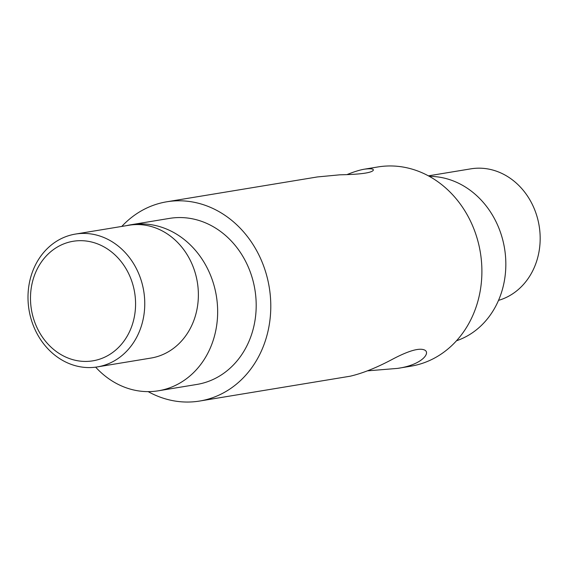 <?xml version="1.0" encoding="UTF-8"?>
<svg xmlns="http://www.w3.org/2000/svg" width="568" height="568" viewBox="0 0 568 568"><rect width="100%" height="100%" fill="white"/><g stroke="black" fill="none" stroke-linecap="round" stroke-linejoin="round"><path stroke-width="0.85" d="M121.793 226.426A100.976 87.181 80.6 0 1 166.779 201.789L317.363 176.946L339.863 174.816C359.885 174.426 370.996 172.956 373.211 170.414C373.993 168.838 371.152 168.412 364.699 169.136C360.069 169.882 354.24 171.671 347.211 174.504M367.716 370.833L397.565 368.391C421.846 364.983 431.069 352.749 424.445 349.966C419.248 347.744 408.868 350.69 393.319 358.806C377.23 367.453 362.867 373.247 350.236 376.201L199.652 401.043A100.976 87.181 80.6 0 1 148.17 391.629M132.791 284.398A60.584 52.306 -99.4 0 0 43.544 259.107A60.584 52.306 -99.4 0 0 72.747 359.636A60.584 52.306 -99.4 0 0 132.791 284.398M67.642 236.011A67.315 58.121 -99.4 0 0 29.926 314.509A67.315 58.121 -99.4 0 0 97.334 366.914A67.315 58.121 -99.4 0 0 141.673 281.998A67.315 58.121 -99.4 0 0 75.423 234.08A67.315 58.121 -99.4 0 0 67.642 236.011M97.334 366.914L150.953 358.067A67.315 58.121 -99.4 0 0 197.337 282.189A67.315 58.121 -99.4 0 0 129.035 225.233L75.423 234.08M95.658 367.162A84.142 72.647 -99.4 0 0 158.373 390.791A84.142 72.647 -99.4 0 0 216.358 295.949A84.142 72.647 -99.4 0 0 130.981 224.75A84.142 72.647 -99.4 0 0 126.593 225.638M130.981 224.75L169.52 218.389A84.142 72.647 80.6 0 1 254.897 289.588A84.142 72.647 80.6 0 1 196.911 384.437L158.373 390.791M428.407 175.846L470.836 168.845A67.315 58.121 80.6 0 1 538.507 222.436A67.315 58.121 80.6 0 1 498.512 300.373M429.365 176.371A84.142 72.647 80.6 0 1 504.54 248.401A84.142 72.647 80.6 0 1 456.487 340.764M166.779 201.789A100.976 87.181 80.6 0 1 269.232 287.223A100.976 87.181 80.6 0 1 199.652 401.043M364.699 169.136L377.89 166.957A100.976 87.181 80.6 0 1 480.343 252.398A100.976 87.181 80.6 0 1 410.763 366.211L397.565 368.391"/></g></svg>
